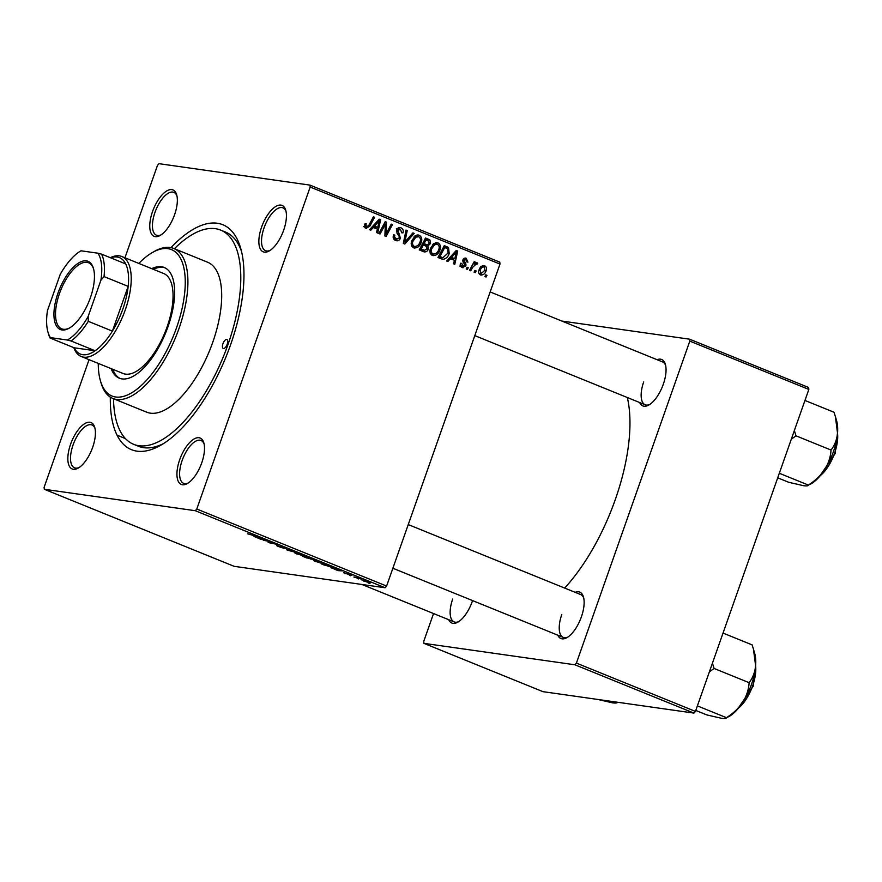 <?xml version="1.0" encoding="UTF-8"?>
<svg xmlns="http://www.w3.org/2000/svg" width="882" height="882" viewBox="0 0 882 882"><rect width="100%" height="100%" fill="white"/><g stroke="black" fill="none" stroke-linecap="round" stroke-linejoin="round"><path stroke-width="1.32" d="M283.673 230.191A25.049 10.871 112.1 0 1 269.242 250.929A25.049 10.871 112.1 0 1 261.612 227.06A25.049 10.871 112.1 0 1 274.886 207.038A25.049 10.871 112.1 0 1 285.746 210.247A25.049 10.871 112.1 0 1 283.673 230.191M286.022 211.349A23.119 10.033 -67.9 0 0 282.946 207.854A23.119 10.033 -67.9 0 0 264.071 227.832A23.119 10.033 -67.9 0 0 265.559 250.697A23.119 10.033 -67.9 0 0 270.201 250.334M201.746 462.818A25.049 10.871 112.1 0 1 187.315 483.557A25.049 10.871 112.1 0 1 179.696 459.687A25.049 10.871 112.1 0 1 192.971 439.666A25.049 10.871 112.1 0 1 203.83 442.874A25.049 10.871 112.1 0 1 201.746 462.818M204.095 443.977A23.119 10.033 -67.9 0 0 201.03 440.482A23.119 10.033 -67.9 0 0 182.155 460.459A23.119 10.033 -67.9 0 0 183.632 483.325A23.119 10.033 -67.9 0 0 188.274 482.961M92.665 447.328A25.049 10.871 112.1 0 1 78.233 468.077A25.049 10.871 112.1 0 1 70.604 444.197A25.049 10.871 112.1 0 1 83.889 424.187A25.049 10.871 112.1 0 1 94.738 427.395A25.049 10.871 112.1 0 1 92.665 447.328M95.013 428.498A23.119 10.033 -67.9 0 0 91.937 424.992A23.119 10.033 -67.9 0 0 73.063 444.969A23.119 10.033 -67.9 0 0 74.551 467.846A23.119 10.033 -67.9 0 0 79.193 467.482M174.581 214.701A25.049 10.871 112.1 0 1 160.149 235.45A25.049 10.871 112.1 0 1 152.531 211.57A25.049 10.871 112.1 0 1 165.805 191.559A25.049 10.871 112.1 0 1 176.665 194.768A25.049 10.871 112.1 0 1 174.581 214.701M176.929 195.87A23.119 10.033 -67.9 0 0 173.864 192.364A23.119 10.033 -67.9 0 0 154.989 212.353A23.119 10.033 -67.9 0 0 156.467 235.218A23.119 10.033 -67.9 0 0 161.108 234.855M472.565 600.598A25.049 10.871 112.1 0 1 472.289 601.403A25.049 10.871 112.1 0 1 457.857 622.152A25.049 10.871 112.1 0 1 448.695 619.693M452.687 599.054A23.119 10.033 -67.9 0 0 454.175 621.92A23.119 10.033 -67.9 0 0 458.816 621.556M657.09 359.702A25.049 10.871 112.1 0 1 665.37 364.321A25.049 10.871 112.1 0 1 663.297 384.265A25.049 10.871 112.1 0 1 648.865 405.003A25.049 10.871 112.1 0 1 639.693 402.556M643.695 381.906A23.119 10.033 -67.9 0 0 645.183 404.772A23.119 10.033 -67.9 0 0 649.825 404.408M575.163 592.329A25.049 10.871 112.1 0 1 583.454 596.949A25.049 10.871 112.1 0 1 581.37 616.893A25.049 10.871 112.1 0 1 566.939 637.631A25.049 10.871 112.1 0 1 557.777 635.172M561.779 614.534A23.119 10.033 -67.9 0 0 563.256 637.399A23.119 10.033 -67.9 0 0 567.909 637.036M113.502 398.708A115.608 50.164 -67.9 0 0 133.656 444.319L138.485 446.281A115.608 50.164 -67.9 0 0 163.49 443.591M564.678 588.062A132.95 57.694 -67.9 0 0 615.294 499.576A132.95 57.694 -67.9 0 0 627.322 397.528M350.573 575.748L349.404 575.273L350.639 575.549M358.467 578.945L357.298 578.471L358.533 578.757M315.613 561.58C313.264 560.555 312.834 560.158 314.312 560.368L322.724 562.848C325.138 563.896 325.546 564.304 323.97 564.061L315.668 561.404M313.485 560.401L314.312 560.368M324.896 564.039L323.97 564.061L324.168 563.499M331.07 567.832L342.403 570.863L338.004 570.643L331.125 567.666M306.969 558.052L302.46 556.222L310.299 557.832L314.852 560.059L307.024 557.887M288.028 550.357L286.54 549.751L290.751 549.894L291.931 550.379L288.326 550.258L298.888 553.201L288.028 550.357L288.227 549.817M248.129 533.842L259.286 537.127L247.677 533.842M263.288 540.313L269.958 541.46L271.193 541.967L269.374 542.551L277.168 544.392L269.33 542.772L268.095 542.276L269.881 541.669L263.365 540.093M89.06 359.68L44.1 487.349L44.309 489.278L234.127 566.321L385.114 587.754L195.297 510.711L196.785 509.024L386.603 586.056L385.114 587.754M44.309 489.278L195.297 510.711M254.005 536.554L265.328 539.586L260.94 539.365L254.06 536.388M286.088 548.45L282.229 546.829L284.092 548.328L278.822 546.642C276.518 545.693 276.033 545.319 277.345 545.517L282.868 547.843L281.016 546.344L286.474 548.152M276.595 545.517L277.345 545.517M283.53 547.656L284.202 548.009M296.892 553.973C294.544 552.959 294.114 552.562 295.591 552.771L304.003 555.252C306.418 556.299 306.826 556.707 305.249 556.465L296.958 553.808M294.764 552.805L295.591 552.771M306.175 556.443L305.249 556.465L305.448 555.903M344.057 572.738L351.907 575.472L343.605 572.749M345.391 573.234L345.987 573.763M347.762 573.609L346.869 573.41M350.65 574.987L350 574.358M324.51 565.164L321.18 563.818L329.019 565.428L333.319 567.81L324.565 565.009M363.66 581.084L362.601 580.191L369.051 582.087C370.771 582.826 371.079 583.112 369.977 582.936L363.715 580.94M362.039 580.202L362.601 580.191M353.958 577.115L361.973 579.254L354.035 576.894M369.293 583.344L368.125 582.87L369.36 583.145M439.898 250.08C438.508 254.104 436.006 255.901 432.401 255.438C429.997 253.851 429.358 251.502 430.471 248.393L433.977 243.421L438.001 242.859C440.471 244.501 441.11 246.905 439.898 250.08L438.619 249.893M433.26 255.67L432.401 255.438M437.053 242.605L436.083 242.594M450.437 258.624L447.847 261.513L446.579 261.006L456.27 250.466L457.692 251.039L454.781 264.335L453.602 263.85L454.439 260.245L448.96 258.415M364.365 226.696L366.504 227.005L368.885 225.252L373.395 216.829L374.574 217.314L369.922 226.024L365.909 228.449L364.597 224.723L365.104 223.609L366.339 223.929L365.843 224.987L366.824 227.093L363.428 226.608M366.548 228.625L365.909 228.449M393.493 238.669L396.216 239.055L399.237 237.864L399.325 236.641L397.032 233.245L396.691 229.937C397.595 227.832 399.039 227.137 401.023 227.854C403.008 228.824 403.68 230.489 403.019 232.859L401.696 232.793L400.461 229.32L397.881 230.334L400.45 238.217C399.403 240.51 397.793 241.271 395.61 240.51C393.306 239.408 392.644 237.512 393.637 234.81L394.86 235.13L394.497 237.115L396.966 239.265L393.548 238.779M396.646 240.786L395.61 240.51M400.042 227.589L399.171 227.589M400.461 229.32L396.382 228.647M414.187 233.388L404.805 244.049L403.317 243.443L406.051 230.081L407.23 230.566L404.882 242.021L412.919 232.87L414.187 233.388L412.666 233.168M421.188 242.484C419.788 246.508 417.285 248.305 413.691 247.842C411.277 246.254 410.637 243.906 411.751 240.797L415.268 235.825L419.281 235.262C421.761 236.894 422.39 239.309 421.188 242.484L419.898 242.296M414.54 248.074L413.691 247.842M418.344 235.009L417.373 234.998M486.974 275.327L486.07 277.036L484.902 276.551L485.773 274.842L486.974 275.327L485.629 275.14M124.946 257.787L157.492 165.364L158.969 163.677L309.968 185.11L499.774 262.141L499.984 264.071L310.177 187.039L196.785 509.024M499.984 264.071L386.603 586.056M428.376 249.11C427.417 251.392 425.874 252.263 423.746 251.734L419.237 249.904L425.598 238.019L429.964 240.036L430.504 243.531L427.869 245.99L428.376 249.11L427.086 248.933M424.474 251.932L423.746 251.734M373.373 227.347L370.782 230.235L369.514 229.728L379.194 219.188L380.627 219.761L377.717 233.057L376.537 232.572L377.375 228.967L371.895 227.137M383.99 226.773L380.065 234.006L378.874 233.532L385.258 221.647L386.492 222.143L385.93 234.204L391.277 224.094L392.468 224.568L386.107 236.464L384.872 235.957L385.401 223.918L383.99 226.773L382.612 226.575M460.525 266.099L464.682 265.614L462.852 259.892L466.225 258.272L467.912 262.141L466.677 261.833L465.773 259.396L464.097 260.168L465.894 264.071L465.894 265.978L462.19 267.533C460.426 266.728 459.864 265.306 460.492 263.277L461.782 263.42L463.16 266.54L459.765 266.055M465.509 258.073L464.858 258.073M465.773 259.396L463.326 258.999M463.061 267.775L462.19 267.533M442.091 259.132L437.957 257.5L444.319 245.615L448.497 247.5L449.214 253.531C448.144 256.783 446.149 258.702 443.205 259.286L442.654 259.253M486.114 270.73C485.089 273.85 483.215 275.25 480.458 274.941C478.706 273.916 478.209 272.317 478.97 270.146C479.984 266.882 481.914 265.427 484.736 265.78C486.489 266.871 486.952 268.525 486.114 270.73L484.824 270.554M481.098 275.118L480.458 274.941M483.986 265.57L483.226 265.559M476.159 270.939L475.244 272.637L474.075 272.163L474.957 270.454L476.159 270.939L474.803 270.752M476.236 264.016L472.62 267.367L470.734 270.807L469.544 270.322L474.174 261.678L475.365 262.163L474.395 263.95L477.019 262.649L477.702 263.299L476.721 264.556L475.839 263.961M468.254 267.731L467.35 269.429L466.181 268.955L467.063 267.246L468.254 267.731L466.909 267.544M433.547 613.541L423.724 641.423L423.933 643.353L542.97 691.664L693.958 713.097L574.932 664.785L576.409 663.099L695.446 711.41L693.958 713.097M423.933 643.353L574.932 664.785M561.867 321.059L689.592 339.184L808.629 387.496L808.838 389.425L695.446 711.41M808.838 389.425L689.801 341.113L576.409 663.099M689.801 341.113L689.592 339.184M583.73 598.051A23.119 10.033 -67.9 0 0 580.654 594.556L408.245 524.581M665.645 365.424A23.119 10.033 -67.9 0 0 662.569 361.929L490.172 291.953M170.987 247.655A121.396 52.677 112.1 0 1 240.654 248.162A121.396 52.677 112.1 0 1 230.577 344.785A121.396 52.677 112.1 0 1 155.188 448.056A121.396 52.677 112.1 0 1 110.327 397.12M310.177 187.039L309.968 185.11M241.503 251.381A115.608 50.164 -67.9 0 0 225.439 232.032L220.621 230.07A115.608 50.164 -67.9 0 0 174.371 248.735M425.091 238.702L429.964 240.036M426.579 239.551L427.142 240.334M429.225 243.344L430.504 243.531M426.249 244.579L424.562 245.494M424.661 245.538L427.869 245.99M424.044 250.223L422.588 251.271M421.144 249.804L424.584 250.301L427.219 248.603L425.797 245.99L423.316 244.987L421.166 249L424.54 250.29L419.964 249.408L423.36 249.893M422.478 243.851L424.661 244.138M426.039 239.893L424.055 243.597L425.962 244.369L428.046 244.612L429.325 243.112L428.046 240.698L424.705 239.695M422.721 243.41L424.055 243.597M423.713 244.215L428.046 244.612M421.971 244.799L423.316 244.987M419.821 248.812L421.166 249M416.602 235.163L417.781 236.519M414.672 246.519L412.941 247.434M413.989 236.905L415.841 237.17L412.897 241.337C412.103 243.553 412.567 245.24 414.286 246.398L411.486 246.067M411.629 241.15L412.897 241.337M411.773 246.034L414.286 246.398C417.098 246.563 419.016 245.053 420.064 241.866C420.901 239.617 420.46 237.908 418.718 236.729L414.716 236.078M418.718 236.729L415.841 237.17M405.985 230.389L407.23 230.566M403.647 241.844L404.882 242.021M393.593 234.943L394.86 235.13M393.46 235.351L394.706 235.527M393.174 236.927L394.497 237.115M398.455 227.81L399.535 229.088M401.74 232.683L403.019 232.859M396.624 230.158L397.881 230.334M396.459 231.437L397.925 231.635M399.171 238.041L400.45 238.217M396.25 239.165L394.849 240.136M365.038 223.741L366.339 223.929M364.564 224.8L365.843 224.987M373.24 217.115L374.574 217.314M368.555 225.836L369.922 226.024M365.633 226.928L364.839 227.71M378.896 219.519L380.627 219.761M375.523 227.115L375.291 228.129M372.689 226.277L377.728 227.424L379.26 220.798L374.541 226.134L377.728 227.424M373.02 225.913L374.541 226.134M377.893 220.599L379.26 220.798M385.092 221.944L386.492 222.143M384.927 234.061L385.93 234.204M391.123 224.381L392.468 224.568M384.133 223.741L385.401 223.918M460.503 263.233L461.782 263.42M463.899 258.448L464.439 259.165M462.818 259.981L464.097 260.168M462.675 260.774L463.943 260.962M464.252 263.839L465.894 264.071M464.605 265.802L465.894 265.978M462.014 266.375L461.264 267.003M455.961 250.797L457.692 251.039M452.587 258.393L452.367 259.407M449.754 257.555L454.792 258.702L456.336 252.076L451.606 257.412L454.792 258.702M450.085 257.191L451.606 257.412M454.969 251.877L456.336 252.076M443.734 246.276L448.497 247.5M445.112 247.015L445.873 247.941M447.935 253.343L449.214 253.531M442.742 257.632L440.835 258.68M438.31 256.849L442.962 257.654L448.078 252.969L447.858 248.989L444.76 247.489L439.886 256.596L442.962 257.654M443.414 247.291L444.76 247.489M438.541 256.408L439.886 256.596M438.343 256.772L441.386 257.202M435.322 242.759L436.502 244.116M433.382 254.115L431.662 255.03M432.709 244.501L434.561 244.766L431.618 248.933C430.813 251.15 431.287 252.836 433.007 253.994L430.207 253.663M430.35 248.757L431.618 248.933M430.482 253.641L433.007 253.994C435.818 254.159 437.737 252.649 438.784 249.463C439.622 247.214 439.181 245.505 437.439 244.325L433.437 243.675M437.439 244.325L434.561 244.766M482.233 265.868L482.774 266.651M480.403 273.773L479.521 274.335M478.959 273.519L480.877 273.795L484.946 270.256L484.284 266.904L480.503 266.331M484.284 266.904C482.256 266.915 480.888 268.106 480.183 270.476L481.197 273.883L478.981 273.563M478.915 270.3L480.183 270.476M474.02 261.965L475.365 262.163M473.061 263.751L474.395 263.95M475.508 262.99L477.702 263.299M269.683 541.691L269.33 542.772M261.656 538.582L258.338 537.7L261.535 539.001L263.806 539.134L261.711 538.417M300.277 553.929L296.264 552.882M296.826 552.992L297.675 554.117L304.907 555.638M303.32 554.987L300.222 554.083M304.147 555.991C305.249 556.167 304.963 555.88 303.265 555.142M310.629 557.964L308.127 557.622L313.981 559.331M312.636 558.78L310.574 558.13M313.661 559.585L312.581 558.934M307.289 557.215L304.566 556.884L311.28 558.879M309.747 558.284L307.212 557.435M310.905 559.155L309.692 558.438M338.721 569.86L335.403 568.978L338.6 570.279L340.871 570.411L338.776 569.695M329.284 565.726L323.286 564.48L332.183 567.346L329.35 565.56M318.997 561.525L314.984 560.478M315.536 560.588L316.384 561.713L323.628 563.245M322.04 562.584L318.942 561.68M322.856 563.587C323.97 563.763 323.683 563.477 321.985 562.738M368.808 582.462L363.836 580.676L368.511 581.866M363.913 580.444L364.211 581.161M222.948 343.693A4.818 2.095 -67.9 0 0 223.256 348.456A4.818 2.095 -67.9 0 0 227.181 344.3A4.818 2.095 -67.9 0 0 226.872 339.537A4.818 2.095 -67.9 0 0 222.948 343.693M111.154 368.643A59.733 25.92 -67.9 0 0 119.291 378.18A59.733 25.92 -67.9 0 0 168.043 326.56A59.733 25.92 -67.9 0 0 164.217 267.489A59.733 25.92 -67.9 0 0 151.726 268.657M112.764 369.293A59.733 25.92 -67.9 0 0 120.106 378.477M98.255 363.406A79.005 34.277 -67.9 0 0 100.416 380.77A79.005 34.277 -67.9 0 0 134.648 390.891A79.005 34.277 -67.9 0 0 176.532 327.773A79.005 34.277 -67.9 0 0 152.487 252.472A79.005 34.277 -67.9 0 0 138.838 263.42M152.487 252.472L154.361 251.403A80.935 35.115 112.1 0 1 173.787 248.492A80.935 35.115 112.1 0 1 178.98 328.545A80.935 35.115 112.1 0 1 112.918 398.477A80.935 35.115 112.1 0 1 101.011 382.843L100.416 380.77M112.918 398.477L146.699 412.181A80.935 35.115 -67.9 0 0 212.76 342.249A80.935 35.115 -67.9 0 0 207.568 262.208L173.787 248.492M133.656 444.319A115.608 50.164 -67.9 0 0 228.03 344.421A115.608 50.164 -67.9 0 0 220.621 230.07M110.316 257.687A53.956 23.406 112.1 0 1 119.368 255.857A53.956 23.406 112.1 0 1 121.826 256.519L163.644 273.497A53.956 23.406 112.1 0 1 167.106 326.858A53.956 23.406 112.1 0 1 123.072 373.472L81.243 356.504A53.956 23.406 112.1 0 1 73.812 347.651M165 267.841A59.733 25.92 -67.9 0 0 153.336 269.308M791.308 439.192L796.027 435.84L794.362 430.526M777.703 477.823L788.651 482.267L803.524 485.695C806.798 486.114 808.419 485.894 808.364 485.067L811.076 483.832A38.786 16.824 -67.9 0 0 824.714 469.588C820.547 475.663 815.089 480.822 808.364 485.067L779.313 473.27M831.042 450.052C830.646 456.777 828.54 463.293 824.714 469.588A38.786 16.824 -67.9 0 0 837.536 433.183C836.831 439.743 834.659 445.366 831.042 450.052L796.027 435.84M804.946 400.45L834.008 412.247L835.386 416.536L837.536 433.183A38.786 16.824 -67.9 0 0 836.632 420.846L835.474 416.866M617.367 702.204C617.411 703.042 615.79 703.252 612.516 702.844L597.654 699.404M617.356 702.226L616.926 702.756L617.764 702.281M742.798 702.215A38.786 16.824 -67.9 0 0 751.497 684.344A38.786 16.824 -67.9 0 0 755.62 665.811C754.904 672.371 752.743 677.993 749.127 682.679C748.73 689.404 746.613 695.909 742.798 702.215C738.62 708.29 733.174 713.45 726.448 717.683L729.149 716.46A38.786 16.824 112.1 0 0 742.798 702.215M697.386 705.898L726.448 717.683C726.492 718.521 724.883 718.731 721.597 718.323L706.736 714.894L695.788 710.451M709.393 671.808L714.1 668.468L749.127 682.679M714.1 668.468L712.447 663.154M723.031 633.078L752.092 644.874L753.46 649.163L755.62 665.811A38.786 16.824 -67.9 0 0 754.716 653.474L753.559 649.494M62.027 329.956A36.801 15.975 112.1 0 1 57.992 293.111A36.801 15.975 112.1 0 1 86.359 260.863A36.801 15.975 112.1 0 1 93.448 268.415A36.801 15.975 112.1 0 1 88.983 301.412A36.801 15.975 112.1 0 1 69.182 328.192A36.801 15.975 112.1 0 1 62.027 329.956M93.613 269.054A35.644 15.468 -67.9 0 0 88.564 262.77A35.644 15.468 -67.9 0 0 86.943 262.34A35.644 15.468 -67.9 0 0 60.119 291.777A35.644 15.468 -67.9 0 0 61.751 328.832A35.644 15.468 -67.9 0 0 63.372 329.273A35.644 15.468 -67.9 0 0 69.755 327.85M71.001 340.97L67.385 340.033A50.098 21.741 -67.9 0 0 88.178 316.395L88.277 321.324A52.027 22.579 112.1 0 1 71.001 340.97L95.135 350.76L74.143 347.784A52.027 22.579 -67.9 0 0 82.732 354.696A52.027 22.579 -67.9 0 0 95.135 350.76A52.027 22.579 -67.9 0 0 112.4 331.125A52.027 22.579 -67.9 0 0 128.166 286.374A52.027 22.579 -67.9 0 0 125.707 263.927A52.027 22.579 -67.9 0 0 117.13 257.015A52.027 22.579 -67.9 0 0 110.658 257.82M121.826 256.519A53.956 23.406 112.1 0 1 124.285 312.603A53.956 23.406 112.1 0 1 83.702 357.155A53.956 23.406 112.1 0 1 81.243 356.504M88.277 321.324L112.4 331.125L128.166 286.374L104.032 276.584L100.912 280.211A50.098 21.741 -67.9 0 0 97.957 253.2L80.99 250.797A50.098 21.741 -67.9 0 0 60.197 274.434L47.463 310.607A50.098 21.741 -67.9 0 0 47.981 332.161A50.098 21.741 -67.9 0 0 50.417 337.619L67.385 340.033M50.417 337.619L50.02 337.993A52.027 22.579 112.1 0 1 48.576 334.223L47.981 332.161M74.143 347.784L50.02 337.993M88.178 316.395L100.912 280.211M97.957 253.2L101.573 254.137A52.027 22.579 112.1 0 1 104.032 276.584M125.707 263.927L101.573 254.137M425.223 238.724L428.476 239.187M422.566 243.884L425.962 244.369M404.353 238.361L405.665 238.548M397.165 233.454L399.48 233.774M375.886 222.782L377.419 223.003M385.114 227.369L386.349 227.545M384.993 231.305L386.206 231.481M462.896 261.921L464.627 262.163M452.951 254.06L454.484 254.281M443.944 246.299L447.119 246.751M471.242 267.169L472.62 267.367M270.256 541.581L269.936 542.474M820.392 475.53A28.908 12.546 -67.9 0 0 834.537 453.315A28.908 12.546 -67.9 0 0 837.525 433.294M738.466 708.158A28.908 12.546 -67.9 0 0 752.611 685.942A28.908 12.546 -67.9 0 0 755.609 665.921M125.431 438.586L117.074 435.19M645.183 404.772L474.792 335.623M837.635 431.585L835.122 453.624L819.279 476.831M454.175 621.92L361.841 584.446M392.876 568.251L563.256 637.399M737.352 709.459L753.195 686.251L755.72 664.212"/></g></svg>
